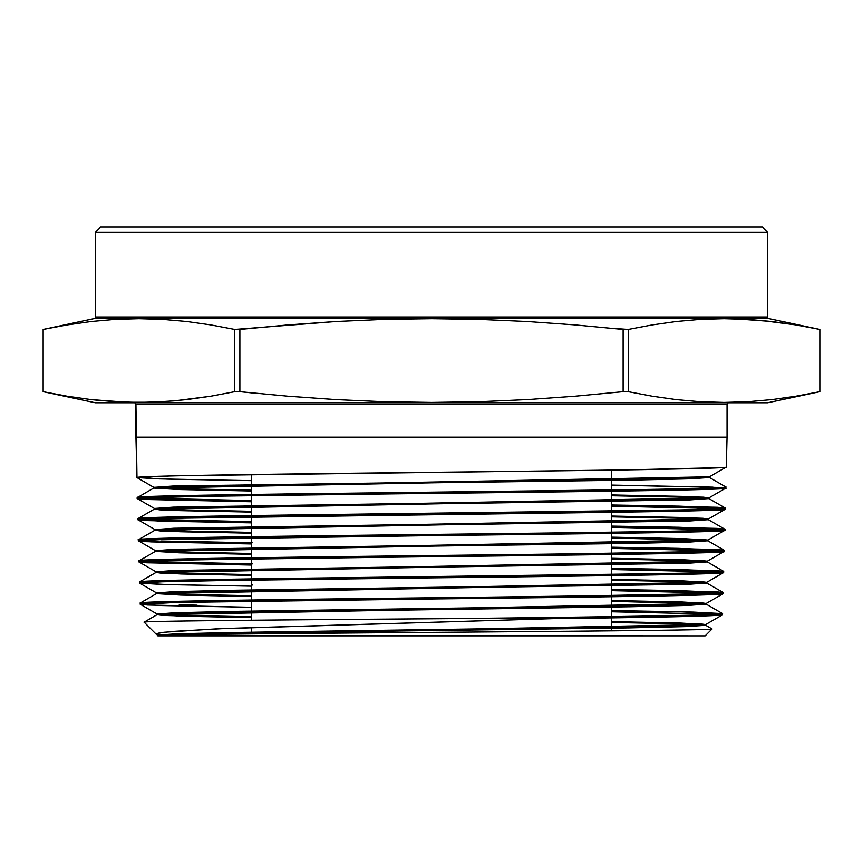 <?xml version="1.0" encoding="UTF-8"?>
<svg xmlns="http://www.w3.org/2000/svg" width="863" height="863" viewBox="0 0 863 863"><rect width="100%" height="100%" fill="white"/><g stroke="black" fill="none" stroke-linecap="round" stroke-linejoin="round"><path stroke-width="1.29" d="M250.194 633.917L251.629 632.482L251.629 627.433L251.629 632.482L416.527 632.482L251.629 632.482L250.194 633.917M611.371 328.242L628.221 329.45L652.169 324.93L676.128 321.532L700.076 319.418L724.025 318.706L747.984 319.418L771.932 321.532L795.891 324.93L819.839 329.45L768.933 318.63A1.694 1.694 0 0 1 767.595 316.98L767.595 232.212L762.525 227.142L100.475 227.142L95.405 232.212L767.595 232.212L95.405 232.212L95.405 316.98A1.694 1.694 0 0 1 94.067 318.63L43.15 329.45L67.109 324.93L91.068 321.532L115.016 319.418L138.975 318.706L162.924 319.418L186.872 321.532L210.831 324.93L234.779 329.45L335.815 321.532L383.776 319.418L431.705 318.706L479.601 319.429L527.466 321.543L575.308 324.941L623.118 329.45L623.118 391.683L575.308 396.193L527.466 399.591L479.601 401.705L431.705 402.428L383.776 401.716L335.815 399.601L287.821 396.203L239.882 391.683L234.779 391.683L210.831 396.203L174.898 400.82L150.949 402.244L126.99 402.244L91.068 399.601L67.109 396.203L43.161 391.683L95.405 402.784L767.595 402.784L819.85 391.683L795.891 396.203L771.932 399.601L747.984 401.716L724.025 402.428L700.076 401.716L676.128 399.601L652.169 396.203L628.221 391.683L623.118 391.683L628.221 391.683L628.221 329.45L623.118 329.45L623.118 391.683L575.308 396.193L527.466 399.591L479.601 401.705L431.705 402.428L383.776 401.716L335.815 399.601L287.821 396.203L239.882 391.683L239.882 329.45L234.779 329.45L234.779 391.683L239.882 391.683L239.882 329.45L287.821 324.93L335.815 321.532L383.776 319.418L431.705 318.706L479.601 319.429L527.466 321.543L575.308 324.941L623.118 329.45M611.371 470.087L611.371 490.001L611.371 470.087M611.371 491.198L611.371 511.101L611.371 491.198M611.371 512.298L611.371 532.212L611.371 512.298M611.371 533.41L611.371 553.312L611.371 533.41M611.371 554.521L611.371 574.424L611.371 554.521M611.371 575.621L611.371 595.535L611.371 575.621M611.371 596.732L611.371 616.635L611.371 596.732M611.371 617.832L611.371 630.842L611.371 617.832M251.629 620.227L251.629 601.198L251.629 620.227M251.629 600.001L251.629 580.087L251.629 600.001M251.629 578.879L251.629 558.965L251.629 578.879M251.629 557.768L251.629 537.854L251.629 557.768M251.629 536.646L251.629 516.732L251.629 536.646M251.629 515.535L251.629 495.621L251.629 515.535M251.629 494.423L251.629 474.499L251.629 494.423M251.629 392.881L239.882 391.683M251.629 480.637L167.185 479.105L136.98 477.573L135.944 404.477A1.694 1.694 0 0 0 134.25 402.784A1.694 1.694 0 0 1 135.944 404.477L727.056 404.477A1.694 1.694 0 0 1 728.75 402.784A1.694 1.694 0 0 0 727.056 404.477L135.944 404.477L135.944 437.163L727.056 437.163L727.056 404.477L727.056 437.163L135.944 437.163L136.98 477.573C132.924 475.815 273.916 474.057 431.5 472.298C588.739 470.54 730.184 468.782 726.29 467.012L727.056 437.163L726.29 467.012L709.429 476.786L153.776 487.271L179.428 488.728L251.629 490.184L180.658 488.76L153.841 487.347L172.751 486.02L623.938 479.429L686.053 478.102L709.429 476.786M95.405 316.98L767.595 316.98A1.694 1.694 0 0 0 768.933 318.63L94.067 318.63A1.694 1.694 0 0 0 95.405 316.98L95.405 232.212L100.475 227.142L762.525 227.142L767.595 232.212L767.595 316.98L95.405 316.98M759.958 320.313L795.891 324.93L819.839 329.45L819.839 391.683L795.891 396.203L771.932 399.601L747.984 401.716L724.025 402.428L700.076 401.716L676.128 399.601L652.169 396.203L628.221 391.683L628.221 329.45L652.169 324.93L676.128 321.532L700.076 319.418L724.025 318.706L747.984 319.418L771.932 321.532L795.891 324.93L819.85 329.45L819.85 391.683L767.595 402.784L95.405 402.784L43.15 391.683L43.15 329.45L43.15 391.683L43.161 329.45L67.109 324.93L91.068 321.532L115.016 319.418L138.975 318.706L162.924 319.418L186.872 321.532L210.831 324.93L234.779 329.45L234.779 391.683L210.831 396.203L186.872 399.601L162.924 401.716L138.975 402.428L115.016 401.716L126.99 402.244M161.23 635.6L156.311 634.327L161.23 635.6L157.843 635.858L705.157 635.858L712.051 628.965C714.413 630.055 590.065 631.144 445.621 632.255C301.683 633.356 166.171 634.456 158.49 635.578L250.097 633.01L629.332 627.876L685.891 626.592L705.697 625.297L681.004 623.863L611.371 622.428L679.785 623.83L705.632 625.233L687.746 626.527L251.187 632.989L158.49 635.578C166.171 634.456 301.683 633.356 445.621 632.255C590.065 631.144 714.413 630.055 712.051 628.965L705.157 635.858L158.49 635.578M156.311 634.327L144.164 622.18L156.311 634.327L158.134 633.172L171.888 631.457L225.739 628.458L554.197 618.609C661.522 617.336 717.628 616.063 722.504 614.801L722.536 613.593C725.707 615.265 602.04 616.937 454.402 618.609L554.197 618.609L454.402 618.609C291.791 619.796 138.619 620.982 144.164 622.18C138.619 620.982 291.791 619.796 454.402 618.609C602.04 616.937 725.707 615.265 722.536 613.593L722.504 614.801C717.628 616.063 661.522 617.336 554.197 618.609L216.85 628.836L163.884 632.255L156.688 633.636L156.311 634.327L157.638 635.125L176.257 633.809L233.754 632.482L682.547 625.891L705.632 624.564L700.346 623.83L611.371 621.619L681.004 623.064L705.697 624.499L157.638 635.125M141.629 499.246L251.629 501.748L145.157 499.45L137.519 498.685L137.487 497.487L137.519 498.685C119.299 495.168 743.669 491.651 725.751 488.124L725.783 486.926C743.539 490.454 119.159 493.96 137.487 497.487L153.841 488.005L178.22 489.494L251.629 490.993L179.428 489.537L153.776 488.08L709.494 477.519L725.783 486.926L725.751 488.124L700.217 489.537M251.629 607.282L147.692 605.006L140.227 604.24L140.194 603.043L140.227 604.24C136.171 602.482 275.707 600.724 431.435 598.965C587.325 597.207 727.056 595.448 723.043 593.69L723.075 592.482C726.905 594.24 587.8 595.999 431.371 597.768C275.912 599.526 136.009 601.284 140.194 603.043L156.548 593.561L180.216 595.039L251.629 596.516L181.403 595.071L156.483 593.636L706.786 583.075L681.802 581.64L611.371 580.195L680.573 581.597L706.721 583.01L687.994 584.327L241.198 590.928L179.698 592.245L156.548 593.561M139.655 581.932L139.687 583.129C135.696 581.371 275.448 579.612 431.5 577.854C587.66 576.096 727.638 574.327 723.582 572.579L723.615 571.371C727.433 573.129 588.221 574.887 431.543 576.657C275.286 578.415 135.718 580.173 139.655 581.932L139.741 583.194L156.548 592.903L175.265 591.587L232.988 590.26L683.55 583.668L706.721 582.342L701.36 581.608L611.371 579.386L681.802 580.831L706.786 582.277L156.483 592.827L181.403 594.273L251.629 595.718L182.622 594.305L156.548 592.903M189.979 560.001L144.553 561.371L139.148 562.018L143.226 562.579L251.629 565.071L146.634 562.784L139.148 562.018L139.116 560.821L139.148 562.018C121.09 558.501 742.191 554.985 724.133 551.468L724.154 550.26C742.104 553.787 121.036 557.293 139.116 560.821L155.469 551.338L179.418 552.827L251.629 554.305L180.615 552.859L155.405 551.414L707.865 540.853L707.865 540.055L155.405 550.605L180.615 552.05L251.629 553.507L181.845 552.093L155.469 550.68L174.261 549.353L684.553 541.446L707.8 540.119L702.374 539.386L611.371 537.153L682.59 538.598L707.865 540.055M667.282 531.295L685.351 530.918C711.921 530.303 725.039 529.709 724.704 529.148L678.825 527.25L611.371 526.096L717.131 528.383L724.704 529.148L724.672 530.346L702.363 531.673L160.863 539.591L138.598 540.907L151.133 541.888L251.629 543.96L146.181 541.673L138.598 540.907L138.565 539.709L138.598 540.907C120.335 537.39 742.816 533.863 724.672 530.346L724.704 529.148C742.504 532.676 120.399 536.182 138.565 539.709L143.582 539.084M591.263 512.59L160.421 518.48L138.058 519.796L160.421 521.112L251.629 522.859L145.631 520.562L138.058 519.796L138.026 518.598L138.058 519.796C119.903 516.279 743.226 512.762 725.211 509.235L725.244 508.037C729.354 509.796 588.426 511.565 431.716 513.312C274.607 515.082 133.992 516.84 138.026 518.598L180.486 516.764M179.267 604.801L197.088 605.179M611.371 610.562L693.248 612.072L722.536 613.593L677.757 611.705L611.371 610.562M717.897 614.197L611.371 611.759L717.897 614.197M252.622 584.995L251.629 584.974M707.584 593.582L723.021 592.417L678.016 590.594L611.371 589.44L715.621 591.727L723.075 592.482L723.043 593.69L722.018 593.971L715.977 594.424M718.426 593.086L611.371 590.637L713.118 592.805M251.629 586.171L169.137 584.65L139.687 583.129L161.888 584.445L251.629 586.171M143.765 561.414L251.629 563.873M723.615 571.371L678.264 569.472L611.371 568.329L716.117 570.616L723.615 571.371L723.528 572.644L718.156 573.226M718.232 571.932L611.371 569.526L694.726 571.069M160.863 541.025L251.629 542.762M708.62 551.36L724.1 550.195L678.523 548.361L611.371 547.207L716.678 549.504L724.154 550.26L724.133 551.468L723.086 551.748L698.782 552.87M718.75 550.821L611.371 548.404L695.136 549.958M142.708 519.192L251.629 521.662L142.708 519.192M720.033 529.753L611.371 527.293L714.672 529.472M142.168 498.08L251.629 500.551L142.168 498.08M692.525 509.645L725.19 507.973L679.019 506.128L611.371 504.974L717.638 507.271L725.244 508.037L725.157 509.31L719.72 509.893M719.839 508.598L611.371 506.171L696.182 507.735M720.098 487.466L611.371 485.06L713.043 487.131M43.161 391.683L67.109 396.203L91.068 399.601L115.016 401.716L91.068 399.601L67.109 396.203L43.161 391.683L43.161 329.45M91.068 399.601L103.042 400.82M771.932 321.532L736.01 318.879M628.221 391.683L652.169 396.203L676.128 399.601L700.076 401.716L724.025 402.428L747.984 401.716M747.984 319.418L724.025 318.706L700.076 319.418M115.016 401.716L138.975 402.428L162.924 401.716M234.779 329.45L210.831 324.93L186.872 321.532L162.924 319.418M138.975 318.706L115.016 319.418M768.933 318.63L94.067 318.63M722.471 613.528L706.182 604.122L687.498 605.438L629.85 606.754L180.205 613.356L157.088 614.672L162.406 615.416L251.629 617.628L181.802 616.182L157.034 614.747L706.236 604.186L706.236 603.388L157.034 613.938L181.802 615.384L251.629 616.818L183.021 615.416L157.088 614.014L175.761 612.698L233.377 611.371L683.054 604.78L706.182 603.453L700.853 602.719L611.371 600.508L681.403 601.943L706.236 603.388M704.273 603.787L611.371 601.306L704.273 603.787M251.629 575.416L181.014 573.971L155.944 572.525L707.326 561.964L682.191 560.519L611.371 559.073L680.972 560.486L707.261 561.899L688.491 563.215L179.202 571.133L156.009 572.449L161.392 573.194L251.629 575.416M705.891 540.454L611.371 537.962L705.891 540.454M251.629 533.205L180.216 531.748L154.865 530.303L708.404 519.742L682.978 518.296L611.371 516.84L681.759 518.253L708.35 519.677L689.494 520.993L178.199 528.911L154.919 530.227L160.378 530.972L251.629 533.205M251.629 512.093L179.828 510.637L154.326 509.192L708.955 498.631L683.377 497.174L611.371 495.729L682.148 497.142L708.89 498.566L690.001 499.882L177.702 507.8L154.38 509.116L159.871 509.86L251.629 512.093M143.517 496.808L284.488 493.97L639.537 489.569C674.974 488.976 724.855 488.102 725.783 486.926L709.494 477.519L709.494 476.754L709.494 477.519L688.577 478.836L629.062 480.141L238.22 485.384L176.904 486.7L153.841 488.005M611.371 494.92L683.377 496.376L708.955 497.832L154.326 508.383L179.828 509.839L251.629 511.295L181.057 509.871L154.38 508.458L173.258 507.131L685.556 499.213L708.89 497.897L703.388 497.153L611.371 494.92M611.371 516.042L682.978 517.487L708.404 518.943L154.865 529.494L180.216 530.95L251.629 532.395L181.446 530.982L154.919 529.569L173.754 528.242L685.049 520.335L708.35 519.008L702.881 518.264L611.371 516.042M611.371 558.275L682.191 559.72L707.326 561.166L155.944 571.716L181.014 573.161L251.629 574.607L182.233 573.194L156.009 571.791L174.758 570.475L684.057 562.557L707.261 561.23L701.867 560.497L611.371 558.275M724.1 550.195L707.8 540.788L688.998 542.104L630.993 543.42L240.432 548.706L178.706 550.022L155.469 551.338M143.42 602.536L225.47 600.4L577.401 595.999L705.654 593.658M142.913 581.425L225.146 579.289M275.135 578.555L319.774 577.973M359.795 577.487L661.738 573.604M710.778 572.374L712.741 572.298M252.287 563.884L143.776 561.414M139.116 560.821L149.051 559.936L224.844 558.178L577.897 553.776L706.959 551.425M252.147 542.773L171.23 541.306M139.979 540.033L138.565 539.709M163.452 538.307L638.706 531.791M284.79 515.082L680.292 509.925M721.511 467.617L627.833 469.85L182.104 475.686M169.752 475.966L136.98 477.573L153.841 487.347M136.98 477.573L159.375 478.889L244.682 480.54M678.242 490.065L215.923 496.171M188.63 496.667L142.945 498.037L138.544 498.965M723.874 508.922L725.211 509.235M703.507 510.54L639.116 511.878M138.058 519.796L154.919 529.569M724.672 530.346L707.8 540.119M138.598 540.907L139.633 541.187M722.773 551.133L724.133 551.468M676.959 553.399L217.185 559.504M139.148 562.018L140.162 562.298M722.255 572.255L723.582 572.579M640.831 575.168L225.135 580.486L161.856 581.813L139.687 583.129M710.573 594.672L697.843 595.092M675.956 595.621L184.811 602.352M172.622 602.644L140.227 604.24L157.088 614.014M140.227 604.24L162.395 605.556L246.786 607.207M721.101 614.467L722.504 614.801M725.783 486.926L709.494 477.519M819.85 329.45L819.85 391.683M157.573 635.589L157.573 635.049M705.697 625.297L705.697 624.499M157.034 614.747L157.034 613.938M156.483 593.636L156.483 592.827M706.786 583.075L706.786 582.277M155.944 572.525L155.944 571.716M707.326 561.964L707.326 561.166M155.405 551.414L155.405 550.605M154.865 530.303L154.865 529.494M708.404 519.742L708.404 518.943M154.326 509.192L154.326 508.383M708.955 498.631L708.955 497.832M153.776 488.08L153.776 487.271M708.89 498.566L725.19 507.973M154.38 509.116L138.091 518.534M708.35 519.677L724.64 529.084M154.919 530.227L138.63 539.645M707.261 561.899L723.561 571.306M156.009 572.449L139.709 581.867M706.721 583.01L723.021 592.417M157.088 614.672L144.175 622.137M705.632 625.233L712.029 628.922M705.632 624.564L722.45 614.866M706.182 603.453L722.989 593.755M706.721 582.342L723.528 572.644M156.009 571.791L139.202 562.083M707.261 561.23L724.068 551.533M155.469 550.68L138.663 540.972M708.35 519.008L725.157 509.31M154.38 508.458L137.573 498.749M708.89 497.897L725.697 488.188"/></g></svg>
